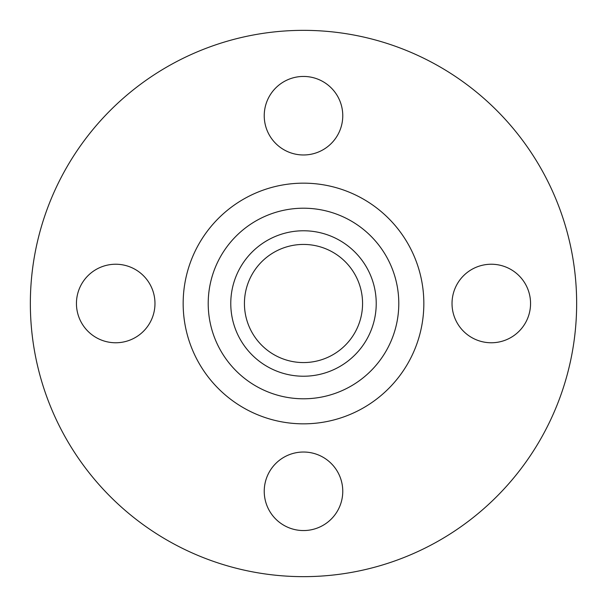 <?xml version="1.0" encoding="UTF-8"?>
<svg xmlns="http://www.w3.org/2000/svg" width="607" height="607" viewBox="0 0 607 607"><rect width="100%" height="100%" fill="white"/><g stroke="black" fill="none" stroke-linecap="round" stroke-linejoin="round"><path stroke-width="0.91" d="M491.291 264.235A39.265 39.265 0 0 0 452.025 303.5A39.265 39.265 0 0 0 491.291 342.765A39.265 39.265 0 0 0 530.556 303.5A39.265 39.265 0 0 0 491.291 264.235M303.5 452.025A39.265 39.265 0 0 0 264.235 491.291A39.265 39.265 0 0 0 303.5 530.556A39.265 39.265 0 0 0 342.765 491.291A39.265 39.265 0 0 0 303.5 452.025M115.709 264.235A39.265 39.265 0 0 0 76.444 303.5A39.265 39.265 0 0 0 115.709 342.765A39.265 39.265 0 0 0 154.975 303.5A39.265 39.265 0 0 0 115.709 264.235M303.5 76.444A39.265 39.265 0 0 0 264.235 115.709A39.265 39.265 0 0 0 303.5 154.975A39.265 39.265 0 0 0 342.765 115.709A39.265 39.265 0 0 0 303.5 76.444M303.5 576.65A273.15 273.15 0 0 0 576.65 303.5A273.15 273.15 0 0 0 303.5 30.35A273.15 273.15 0 0 0 30.35 303.5A273.15 273.15 0 0 0 303.5 576.65M303.5 376.226A72.726 72.726 0 0 0 376.226 303.5A72.726 72.726 0 0 0 303.5 230.774A72.726 72.726 0 0 0 230.774 303.5A72.726 72.726 0 0 0 303.5 376.226M303.5 244.431A59.069 59.069 0 0 0 244.431 303.5A59.069 59.069 0 0 0 303.5 362.569A59.069 59.069 0 0 0 362.569 303.5A59.069 59.069 0 0 0 303.5 244.431M303.5 183.162A120.338 120.338 0 0 0 183.162 303.5A120.338 120.338 0 0 0 303.5 423.838A120.338 120.338 0 0 0 423.838 303.5A120.338 120.338 0 0 0 303.5 183.162M303.5 208.209A95.291 95.291 0 0 0 208.209 303.5A95.291 95.291 0 0 0 303.5 398.791A95.291 95.291 0 0 0 398.791 303.5A95.291 95.291 0 0 0 303.5 208.209"/></g></svg>

